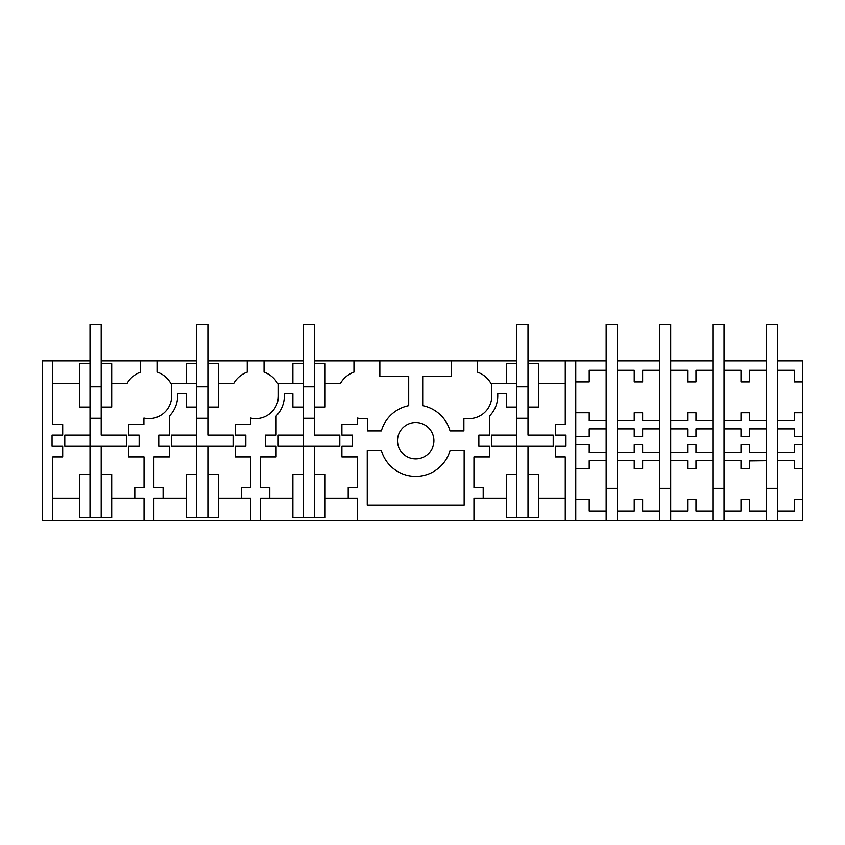 <?xml version="1.0" encoding="UTF-8"?>
<svg xmlns="http://www.w3.org/2000/svg" width="845" height="845" viewBox="0 0 845 845"><rect width="100%" height="100%" fill="white"/><g stroke="black" fill="none" stroke-linecap="round" stroke-linejoin="round"><path stroke-width="1.27" d="M79.493 474.309L79.493 517.721L90.003 517.721L90.003 474.309L79.493 474.309M90.003 435.101L64.79 435.101L64.79 446.308L90.003 446.308L90.003 407.1L79.493 407.1L79.493 363.688L90.003 363.688L90.003 418.296L101.199 418.296L101.199 407.1L111.709 407.1L111.709 363.688L101.199 363.688L101.199 435.101L126.412 435.101L126.412 446.308L101.199 446.308L101.199 474.309L111.709 474.309L111.709 517.721L90.003 517.721M101.199 474.309L101.199 517.721M52.749 520.52L42.25 520.52L42.25 360.889L52.749 360.889L52.749 424.465L62.699 424.465L62.699 435.101L52.052 435.101L52.052 446.308L62.699 446.308L62.699 456.944L52.749 456.944L52.749 520.52L802.75 520.52L802.75 499.511L794.353 499.511L794.353 511.14L777.4 511.14L777.4 520.52M101.199 446.308L90.003 446.308L90.003 474.309M111.709 383.292L127.12 383.292A25.202 25.202 0 0 1 140.555 372.127L140.555 360.889L157.35 360.889L157.35 372.127A25.202 25.202 0 0 1 170.785 383.292L196.705 383.292M171.704 383.292L171.704 395.893A22.752 22.752 0 0 1 143.914 418.085L143.914 424.465L128.503 424.465L128.503 435.101L139.15 435.101L139.15 446.308L128.503 446.308L128.503 456.944L144.051 456.944L144.051 487.618L134.809 487.618L134.809 498.117L111.709 498.117M52.749 383.292L79.493 383.292M52.749 498.117L79.493 498.117M186.196 383.292L186.196 363.688L196.705 363.688L196.705 407.1L186.196 407.1L186.196 393.791L177.661 393.791L177.661 395.893A28.709 28.709 0 0 1 169.401 416.046L169.401 435.101L158.754 435.101L158.754 446.308L169.401 446.308L169.401 456.944L153.853 456.944L153.853 487.618L163.096 487.618L163.096 498.117L153.853 498.117L153.853 520.52M144.051 520.52L144.051 498.117L134.809 498.117M140.555 360.889L101.199 360.889M90.003 360.889L52.749 360.889M157.35 360.889L196.705 360.889M207.902 360.889L303.408 360.889M314.604 360.889L516.813 360.889M528.009 360.889L565.263 360.889L565.263 424.465L555.313 424.465L555.313 435.101L565.96 435.101L565.96 446.308L555.313 446.308L555.313 456.944L565.263 456.944L565.263 520.52M575.762 381.887L589.208 381.887L589.208 370.268L606.15 370.268L606.15 360.889L565.263 360.889M659.501 360.889L617.346 360.889L617.346 370.268L634.225 370.268L634.225 381.887L642.633 381.887L642.622 370.268L659.501 370.268L659.501 324.48L670.698 324.48L670.698 370.268L687.65 370.268L687.65 381.887L695.984 381.887L695.974 370.268L712.853 370.268L712.853 360.889L670.698 360.889M749.325 377.599L749.325 370.268L766.204 370.268L766.204 360.889L724.049 360.889L724.049 370.268L741.002 370.268L741.002 381.887L749.325 381.887M802.75 381.887L802.75 360.889L777.4 360.889L777.4 370.268L794.353 370.268L794.353 381.887L802.75 381.887L802.75 436.59L794.353 436.59L794.353 428.869L777.4 428.869L777.4 370.268M314.604 474.309L314.604 517.721L325.114 517.721L325.114 474.309L314.604 474.309L314.604 446.308L339.817 446.308L339.817 435.101L314.604 435.101L314.604 407.1L325.114 407.1L325.114 363.688L314.604 363.688L314.604 418.296L303.408 418.296L303.408 363.688L292.898 363.688L292.898 383.292L303.408 383.292M314.604 446.308L278.195 446.308L278.195 435.101L303.408 435.101L303.408 407.1L292.898 407.1L292.898 393.791L284.364 393.791L284.364 395.893A28.709 28.709 0 0 1 276.104 416.046L276.104 435.101L265.457 435.101L265.457 446.308L276.104 446.308L276.104 456.944L260.556 456.944L260.556 487.618L269.798 487.618L269.798 498.117L260.556 498.117L260.556 520.52M292.898 383.292L278.406 383.292L278.406 395.893A22.752 22.752 0 0 1 250.616 418.085L250.616 424.465L235.206 424.465L235.206 435.101L245.853 435.101L245.853 446.308L235.206 446.308L235.206 456.944L250.754 456.944L250.754 487.618L241.512 487.618L241.512 498.117L218.411 498.117M250.754 520.52L250.754 498.117L241.512 498.117M264.052 360.889L264.052 372.127A25.202 25.202 0 0 1 277.487 383.292L278.406 383.292M218.411 383.292L233.822 383.292A25.202 25.202 0 0 1 247.258 372.127L247.258 360.889M207.902 446.308L171.493 446.308L171.493 435.101L196.705 435.101L196.705 407.1L196.705 418.296L207.902 418.296L207.902 407.1L218.411 407.1L218.411 363.688L207.902 363.688L207.902 435.101L233.114 435.101L233.114 446.308L207.902 446.308L207.902 517.721L218.411 517.721L218.411 474.309L207.902 474.309M186.196 498.117L163.096 498.117M196.705 435.101L196.705 517.721L207.902 517.721M196.705 517.721L186.196 517.721L186.196 474.309L196.705 474.309M451.557 360.889L451.557 376.289L422.711 376.289L422.711 405.684A35.712 35.712 0 0 1 450.047 430.897L463.884 430.897L463.884 418.645L469.059 418.645A22.752 22.752 0 0 0 491.811 395.893L491.811 383.292L506.303 383.292L506.303 363.688L516.813 363.688L516.813 407.1L506.303 407.1L506.303 393.791L497.768 393.791L497.768 395.893A28.709 28.709 0 0 1 489.508 416.046L489.508 435.101L478.861 435.101L478.861 446.308L489.508 446.308L489.508 456.944L473.96 456.944L473.96 487.618L483.203 487.618L483.203 498.117L473.96 498.117L473.96 520.52M357.456 520.52L357.456 498.117L348.214 498.117L348.214 487.618L357.456 487.618L357.456 456.944L341.908 456.944L341.908 446.308L352.555 446.308L352.555 435.101L341.908 435.101L341.908 424.465L357.319 424.465L357.319 418.085A22.752 22.752 0 0 0 362.357 418.645L367.543 418.645L367.543 430.897L381.37 430.897A35.712 35.712 0 0 1 408.705 405.684L408.705 376.289L379.859 376.289L379.859 360.889M424.433 424.729A18.199 18.199 0 0 1 431.679 449.434A18.199 18.199 0 0 1 406.984 456.68A18.199 18.199 0 0 1 399.738 431.975A18.199 18.199 0 0 1 424.433 424.729M367.258 505.12L464.158 505.12L464.158 450.501L450.047 450.501A35.712 35.712 0 0 1 381.37 450.501L367.258 450.501L367.258 505.12M325.114 383.292L340.524 383.292A25.202 25.202 0 0 1 353.96 372.127L353.96 360.889M348.214 498.117L325.114 498.117M292.898 498.117L269.798 498.117M303.408 435.101L303.408 517.721L314.604 517.721M303.408 517.721L292.898 517.721L292.898 474.309L303.408 474.309M506.303 383.292L516.813 383.292M477.457 360.889L477.457 372.127A25.202 25.202 0 0 1 490.892 383.292L491.811 383.292M575.762 360.889L575.762 520.52M528.009 446.308L491.6 446.308L491.6 435.101L516.813 435.101L516.813 407.1L516.813 418.296L528.009 418.296L528.009 407.1L528.009 435.101L553.221 435.101L553.221 446.308L528.009 446.308L528.009 517.721L538.518 517.721L538.518 474.309L528.009 474.309M528.009 363.688L528.009 407.1L538.518 407.1L538.518 363.688L528.009 363.688L528.009 324.48L516.813 324.48L516.813 363.688M565.263 383.292L538.518 383.292M565.263 498.117L538.518 498.117M506.303 498.117L483.203 498.117M516.813 435.101L516.813 474.309L506.303 474.309L506.303 517.721L528.009 517.721M516.813 474.309L516.813 517.721M724.049 520.52L724.049 511.14L741.002 511.14L741.002 499.511L749.325 499.511M766.204 520.52L766.204 488.347L777.4 488.347L777.4 511.14M749.325 503.8L749.325 511.14L766.204 511.14M749.335 503.8L749.335 499.511M749.325 468.626L741.002 468.626L741.002 460.726L724.049 460.726L724.049 428.869L741.002 428.869L741.002 436.59L749.325 436.59M724.049 452.54L741.002 452.54L741.002 444.819L749.325 444.819M749.335 468.626L749.335 460.926M749.325 428.869L766.204 428.869L766.204 460.726L749.325 460.926M766.204 452.54L749.325 452.519M749.335 452.519L749.335 444.819M724.049 428.869L724.049 420.683L741.002 420.683L741.002 412.782L749.335 412.782L749.335 420.483M749.335 436.59L749.335 428.89M766.204 428.869L766.204 420.683L749.325 420.483M749.335 381.887L749.335 377.599M802.75 499.511L802.75 436.59M802.75 444.819L794.353 444.819L794.353 452.54L777.4 452.54L777.4 460.726L794.353 460.726L794.353 468.626L802.75 468.626M802.75 412.782L794.353 412.782L794.353 420.683L777.4 420.683M724.049 511.14L724.049 460.726M695.984 412.782L687.65 412.782L687.65 420.683L670.698 420.683L670.698 428.869L687.65 428.869L687.65 436.59L695.974 436.59L695.974 428.89L712.853 428.869L712.853 420.683L695.974 420.683L695.984 412.782M712.853 520.52L712.853 511.14L695.974 511.14L695.984 499.511L687.65 499.511L687.65 511.14L670.698 511.14L670.698 452.54L687.65 452.54L687.65 444.819L695.974 444.819L695.974 452.54L712.853 452.54L712.853 488.347L724.049 488.347M712.853 511.14L712.853 488.347M659.501 370.268L659.501 428.869L642.622 428.869L642.622 436.59L634.225 436.59L634.225 428.869L617.346 428.869L617.346 370.268M659.501 520.52L659.501 511.14L642.622 511.14L642.633 499.511L634.225 499.511L634.225 511.14L617.346 511.14L617.346 452.54L634.225 452.54L634.225 444.819L642.622 444.819L642.622 452.54L659.501 452.54L659.501 488.347L670.698 488.347M712.853 460.726L695.974 460.726L695.984 468.626L687.65 468.626L687.65 460.726L670.698 460.726M659.501 420.683L642.622 420.683L642.633 412.782L634.225 412.782L634.225 420.683L617.346 420.683M617.346 460.726L634.225 460.726L634.225 468.626L642.622 468.626L642.622 460.726L659.501 460.726M617.346 511.14L617.346 520.52M659.501 511.14L659.501 488.347M670.698 511.14L670.698 520.52M606.15 370.268L606.15 428.869L589.208 428.869L589.208 436.59L575.762 436.59M575.762 444.819L589.208 444.819L589.208 452.54L606.15 452.54L606.15 488.347L617.346 488.347M606.15 420.683L589.208 420.683L589.208 412.782L575.762 412.782M606.15 460.726L589.208 460.726L589.208 468.626L575.762 468.626M575.762 499.511L589.208 499.511L589.208 511.14L606.15 511.14L606.15 488.347M606.15 520.52L606.15 511.14M90.003 363.688L90.003 324.48L101.199 324.48L101.199 363.688M90.003 386.788L101.199 386.788M126.412 446.308L126.412 435.101M64.79 446.308L64.79 435.101M196.705 363.688L196.705 324.48L207.902 324.48L207.902 363.688M196.705 386.788L207.902 386.788M233.114 446.308L233.114 435.101M171.493 446.308L171.493 435.101M303.408 363.688L303.408 324.48L314.604 324.48L314.604 363.688M303.408 386.788L314.604 386.788M339.817 446.308L339.817 435.101M278.195 446.308L278.195 435.101M516.813 386.788L528.009 386.788M553.221 446.308L553.221 435.101M491.6 446.308L491.6 435.101M617.346 360.889L617.346 324.48L606.15 324.48L606.15 360.889M606.15 428.869L606.15 452.54M617.346 452.54L617.346 428.869M659.501 428.869L659.501 452.54M670.698 452.54L670.698 428.869M670.698 420.683L670.698 370.268M724.049 360.889L724.049 324.48L712.853 324.48L712.853 360.889M712.853 370.268L712.853 420.683M712.853 428.869L712.853 452.54M724.049 420.683L724.049 370.268M777.4 360.889L777.4 324.48L766.204 324.48L766.204 360.889M766.204 370.268L766.204 420.683M766.204 460.726L766.204 488.347M777.4 488.347L777.4 460.726M777.4 452.54L777.4 428.869"/></g></svg>
